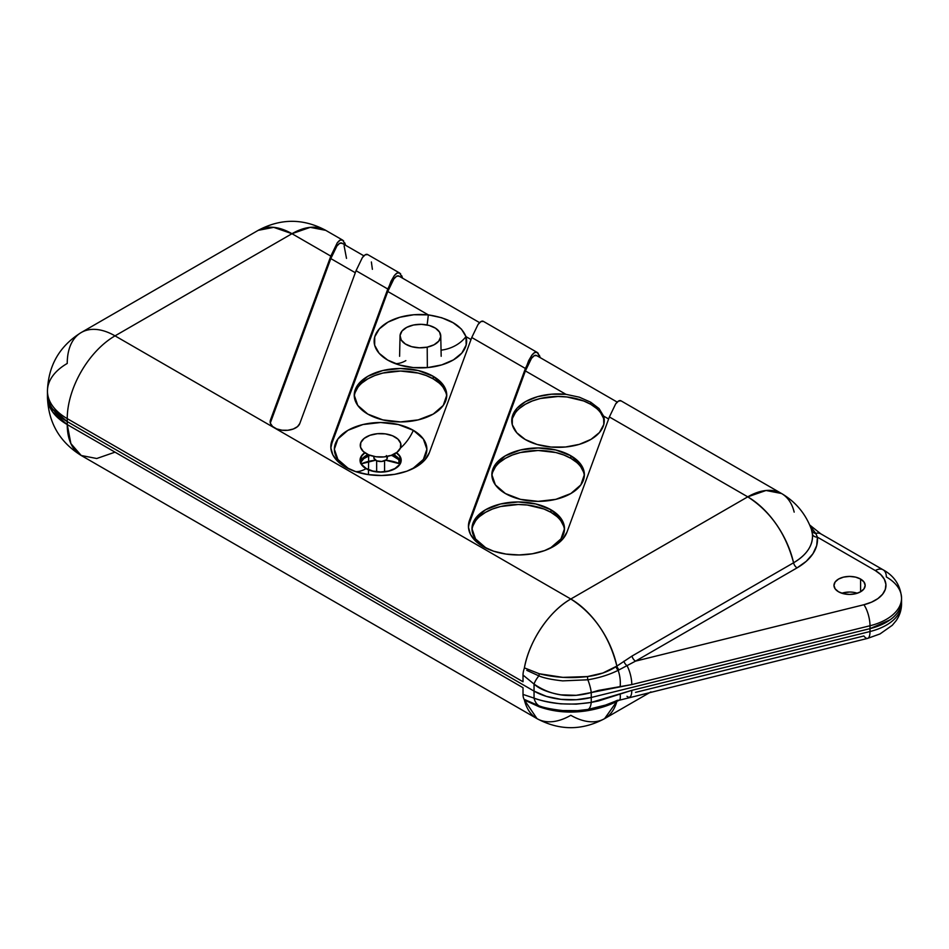 <?xml version="1.0" encoding="UTF-8"?>
<svg xmlns="http://www.w3.org/2000/svg" width="949" height="949" viewBox="0 0 949 949"><rect width="100%" height="100%" fill="white"/><g stroke="black" fill="none" stroke-linecap="round" stroke-linejoin="round"><path stroke-width="1.42" d="M841.81 593.232A15.599 9.004 180 0 1 857.327 593.232A15.599 9.004 0 0 0 841.81 593.232M618.89 700.362L616.862 701.394A67.581 39.016 60 0 1 604.596 718.642L616.862 701.394L602.864 707.041L587.478 710.682L562.793 711.75L539.234 706.827L524.394 700.03A5.196 3.001 120 0 0 524.133 699.342A15.599 9.004 -60 0 1 523.018 694.419L523.018 687.705L67.237 424.571L67.237 421.593L67.237 424.571L523.018 687.705L523.018 694.419L534.05 698.132L534.05 691.109L534.05 698.132C539.364 700.326 548.297 702.224 560.847 703.838L576.257 704.146L591.251 702.39L591.251 697.479L591.251 702.39L598.487 700.967L631.797 690.35L870.008 631.524L870.008 628.629A51.981 30.012 0 0 0 901.55 601.037A51.981 30.012 180 0 1 870.008 628.629L591.251 697.479A51.981 30.012 180 0 1 534.05 691.109L67.237 421.593A67.581 39.016 180 0 1 47.45 394.013C47.45 399.185 49.17 404.155 52.598 408.936L67.237 421.593L534.05 691.109L546.434 696.388L560.954 699.354L576.351 699.721L591.251 697.479L870.008 628.629L890.032 619.875C895.453 616.008 898.976 611.619 900.613 606.731L901.55 600.148L900.613 606.731C898.976 611.619 895.453 616.008 890.032 619.875L870.008 628.629L870.008 631.524A51.981 30.012 0 0 0 901.55 603.932C901.467 610.1 899.628 615.711 896.046 620.8L892.285 625.284L880.02 633.932L867.623 638.38A15.599 5.006 76.1 0 1 863.875 635.972L635.533 692.367M843.602 592.722L849.569 592.034L843.602 592.722M855.535 592.722L857.327 593.232L855.535 592.722M650.919 691.892L604.596 718.642A67.581 39.016 60 0 1 570.812 715.297A67.581 39.016 -60 0 1 537.015 718.642A67.581 39.016 -60 0 1 524.394 700.03L537.015 718.642L81.234 455.496L70.878 443.586L67.237 424.571A67.581 39.016 120 0 0 81.234 455.496C59.597 442.068 48.328 422.566 47.45 396.979A67.581 39.016 0 0 0 67.237 424.571L52.598 411.913L47.45 396.979L47.45 394.013C47.45 399.185 49.17 404.155 52.598 408.936L67.237 421.593L534.05 691.109L546.434 696.388L560.954 699.354L576.351 699.721L591.251 697.479L870.008 628.629L591.251 697.479L591.251 692.556L576.257 695.309L560.847 694.846C548.297 692.64 539.364 689.045 534.05 684.075L534.05 691.109L67.237 421.593L67.237 418.628L523.018 681.762L523.018 675.059L534.05 684.075L534.05 691.109A51.981 30.012 0 0 0 591.251 697.479L591.251 692.556L598.487 690.409L631.797 684.573L870.008 625.747L870.008 628.629L870.008 625.747A51.981 30.012 0 0 0 901.55 598.605M115.031 452.151L96.739 458.509L81.234 455.496M901.55 604.371A51.981 30.012 180 0 1 870.008 631.524A15.599 5.006 76.1 0 1 867.647 638.38A15.599 5.006 -103.9 0 0 870.008 631.524L631.797 690.35A15.599 5.006 76.1 0 1 629.401 697.207A15.599 5.006 76.1 0 1 626.981 696.281M629.389 697.218A15.599 5.006 -103.9 0 0 631.797 690.35L620.1 693.838A15.599 3.915 70.6 0 1 619.163 700.267A15.599 3.915 70.6 0 1 618.131 700.16L605.509 705.083L587.846 709.461L605.189 705.19M605.557 705.119L619.151 700.267A15.599 3.915 -109.4 0 0 620.1 693.838L591.251 702.39A15.599 5.86 80.9 0 1 587.846 709.461A15.599 5.86 -99.1 0 0 591.251 702.39C569.791 705.617 550.717 704.194 534.05 698.132A15.599 11.293 102.1 0 0 538.878 705.759C543.552 707.669 551.476 709.271 562.638 710.552L577.811 710.635L587.846 709.461A5.196 0.985 -99.6 0 0 587.478 710.682A5.196 0.985 80.4 0 1 587.846 709.461L577.775 710.599M538.878 705.759A15.599 11.293 -77.9 0 1 534.05 698.132L523.018 694.419A15.599 9.004 120 0 0 524.133 699.342L538.878 705.759A5.196 1.827 -70.3 0 1 539.234 706.827A5.196 1.827 109.7 0 0 538.878 705.759L524.133 699.342A5.196 3.001 120 0 1 524.394 700.03L539.234 706.827C554.596 712.118 570.669 713.411 587.478 710.682C598.463 708.773 607.989 705.819 616.043 701.821A5.196 3.203 63.5 0 1 616.257 701.311A5.196 3.203 -116.5 0 0 616.043 701.821L616.862 701.394A5.196 3.298 63 0 1 617.016 701.026A5.196 3.298 -117 0 0 616.862 701.394M621.037 400.846L618.523 401.059L615.664 403.894L609.377 416.955L747.753 496.849L570.812 599.009C549.376 610.954 529.127 640.99 524.394 667.871A67.581 39.016 -60 0 1 570.812 599.009A67.581 39.016 60 0 1 616.862 666.091L632.01 656.056L793.566 562.781A67.581 39.016 -120 0 0 747.753 496.849A67.581 39.016 -60 0 1 781.537 493.504L621.037 400.846C619.65 400.015 617.87 401.036 615.664 403.894L609.377 416.955L566.944 532.187A49.799 28.755 180 0 1 532.377 553.777A49.799 28.755 180 0 1 483.029 546.541L493.622 551.203L505.983 554.074L519.21 554.951L532.377 553.777L544.536 550.622L554.809 545.722L562.46 539.435L566.944 532.187L609.377 416.955L747.753 496.849L570.812 599.009L115.031 335.863L291.972 233.703L310.252 227.345L325.756 230.358A67.581 39.016 120 0 0 291.972 233.703L330.81 256.123L270.489 419.968L270.406 423.337L272.577 426.469L276.645 428.889L282.019 430.217L287.855 430.265L293.288 429.007L297.464 426.659L299.777 423.562L356.053 270.702L387.785 289.018L394.191 275.803C396.421 272.968 398.236 272.031 399.624 273.004L367.714 254.593C366.338 253.763 364.546 254.783 362.34 257.642L356.053 270.702L387.785 289.018L331.913 440.775L331.913 443.242L387.785 291.485L393.906 278.852C396.041 276.147 397.773 275.246 399.102 276.183L396.67 276.206L393.906 278.852L387.785 291.485L428.307 314.878A31.187 4.354 -84.3 0 1 427.086 324.961A31.187 4.354 95.7 0 0 428.307 314.878L413.752 314.76L399.849 317.263L387.987 322.126L379.327 328.888L374.736 336.871L374.665 345.27L379.126 353.277L387.678 360.074A46.264 26.714 180 0 1 378.722 352.791A46.264 26.714 180 0 1 383.467 325.104A46.264 26.714 180 0 1 428.307 314.878L441.748 317.749L453.136 322.779L461.463 329.149L465.971 336.622L471.012 339.528L465.971 336.622A46.264 26.714 180 0 1 459.269 355.673A46.264 26.714 180 0 1 387.678 360.074L399.47 365.009L413.325 367.583L427.88 367.548L441.7 364.902L453.408 359.908L461.843 353.052L466.173 345.033L465.971 336.622A31.187 25.089 -16.7 0 1 441.048 350.157A31.187 25.089 163.3 0 0 465.971 336.622C461.368 325.305 448.818 318.057 428.307 314.878L387.785 291.485L331.913 443.242A49.799 28.755 0 0 0 330.869 447.987M405.852 360.62A31.187 18.007 -60 0 1 395.235 363.609A31.187 18.007 120 0 0 405.852 360.62M407.596 470.929L413.337 468.106L423.361 459.446L426.884 449.221L423.361 438.996L413.337 430.336A31.187 18.007 -60 0 1 400.395 448.118A31.187 18.007 120 0 0 413.337 430.336L398.319 424.547L380.62 422.507L362.909 424.547L347.903 430.336L337.88 438.996L334.356 449.221L337.88 459.446L347.903 468.106A46.264 26.714 180 0 1 338.01 459.624A46.264 26.714 180 0 1 354.772 427.074A46.264 26.714 180 0 1 413.337 430.336A46.264 26.714 180 0 1 419.672 463.539M396.753 452.887A20.57 11.874 0 0 1 394.286 469.126A20.57 11.874 0 0 1 366.077 468.652L361.616 464.796L360.051 460.253L361.616 455.71L364.76 452.685A20.57 11.874 0 0 0 366.077 468.652A31.187 18.007 -60 0 1 355.685 471.641A31.187 18.007 120 0 0 366.077 468.652L372.743 471.226L380.62 472.127L388.485 471.226L395.164 468.652L399.624 464.796L401.19 460.253L399.624 455.71L396.468 452.685M446.718 396.492A46.264 26.714 0 0 0 433.219 378.865L433.219 376.314A46.264 26.714 180 0 1 446.765 395.211A46.264 26.714 180 0 1 418.212 419.885A46.264 26.714 180 0 1 367.797 414.096L382.803 419.885L400.502 421.914L418.212 419.885L433.219 414.096L443.242 405.425L446.765 395.211L443.242 384.986L433.219 376.314L418.212 370.525L400.502 368.497L382.803 370.525L367.797 376.314L357.761 384.986L354.238 395.211L357.761 405.425L367.797 414.096A46.264 26.714 180 0 1 354.238 395.211A46.264 26.714 180 0 1 382.803 370.525A46.264 26.714 180 0 1 433.219 376.314L433.219 378.865A46.264 26.714 0 0 0 383.823 372.838A46.264 26.714 0 0 0 354.297 396.48M483.421 321.391L480.906 321.604L478.047 324.451L471.76 337.5L525.402 368.473L531.808 355.258C534.05 352.411 535.853 351.486 537.241 352.459L483.421 321.391C482.033 320.56 480.241 321.581 478.047 324.451L471.76 337.5L429.328 452.732A49.799 28.755 180 0 1 394.76 474.322A49.799 28.755 180 0 1 345.412 467.086L356.005 471.748L368.366 474.619L381.593 475.508L394.76 474.322L406.919 471.178L417.192 466.279L424.844 459.98L429.328 452.732L471.76 337.5L525.402 368.473L469.53 520.23L469.53 522.697L525.402 370.929L531.523 358.307C533.658 355.59 535.39 354.701 536.719 355.626L534.287 355.661L531.523 358.307L525.402 370.929L565.924 394.321L551.369 394.215L537.466 396.706L525.604 401.581L516.944 408.343L512.353 416.314L512.282 424.725L516.742 432.72L525.295 439.529A46.264 26.714 180 0 1 511.748 420.644A46.264 26.714 180 0 1 565.924 394.321L579.341 397.192L590.717 402.21L590.717 404.298A46.264 26.714 0 0 0 541.333 398.272A46.264 26.714 0 0 0 511.796 421.914M584.335 475.935A46.264 26.714 0 0 0 570.835 458.32L570.835 455.769A46.264 26.714 180 0 1 584.382 474.654A46.264 26.714 180 0 1 555.829 499.34A46.264 26.714 180 0 1 505.414 493.539L520.42 499.34L538.119 501.369L555.829 499.34L570.835 493.539L580.859 484.88L584.382 474.654L580.859 464.441L570.835 455.769L555.829 449.98L538.119 447.952L520.42 449.98L505.414 455.769L495.378 464.441L491.855 474.654L495.378 484.88L505.414 493.539A46.264 26.714 180 0 1 491.855 474.654A46.264 26.714 180 0 1 520.42 449.98A46.264 26.714 180 0 1 570.835 455.769L570.835 458.32A46.264 26.714 0 0 0 521.44 452.293A46.264 26.714 0 0 0 491.914 475.935M545.212 550.373L550.954 547.561L560.978 538.89L564.501 528.676L560.978 518.451L550.954 509.779L535.936 503.99L518.237 501.962L500.526 503.99L485.52 509.779L475.496 518.451L471.973 528.676L475.496 538.89L485.52 547.561A46.264 26.714 180 0 1 471.973 528.676A46.264 26.714 180 0 1 500.526 503.99A46.264 26.714 180 0 1 550.954 509.779L550.954 512.33A46.264 26.714 0 0 0 501.558 506.303A46.264 26.714 0 0 0 472.021 529.945M860.601 579.056L860.601 591.785L855.535 593.742L849.569 594.43L843.602 593.742L838.536 591.785A15.599 9.004 180 0 1 833.969 585.426A15.599 9.004 180 0 1 843.602 577.111A15.599 9.004 180 0 1 860.601 579.056L863.981 581.974L865.168 585.426L863.981 588.866L860.601 591.785L860.601 579.056A15.599 9.004 180 0 1 865.168 585.426A15.599 9.004 180 0 1 855.535 593.742A15.599 9.004 180 0 1 838.536 591.785L835.156 588.866L833.969 585.426L835.156 581.974L838.536 579.056L843.602 577.111L849.569 576.423L855.535 577.111L860.601 579.056M400.668 461.997A20.273 11.708 0 0 0 394.95 455.461A20.273 11.708 0 0 0 393.194 454.559L394.95 455.461L394.95 453.658L394.95 455.461L399.351 459.257M361.889 459.257L368.034 454.559A20.273 11.708 0 0 0 360.573 461.997M366.278 468.533A20.273 11.708 180 0 1 360.347 460.253A20.273 11.708 180 0 1 364.962 452.827L361.889 455.781L360.347 460.253L361.889 464.737L366.278 468.533A20.273 11.708 180 0 0 388.378 471.072A20.273 11.708 180 0 0 400.893 460.253L399.351 464.737L394.95 468.533L388.378 471.072L380.62 471.961L372.862 471.072L366.278 468.533M396.279 452.827A20.273 11.708 180 0 1 400.893 460.253L399.351 455.781L396.279 452.827M47.45 391.035L47.45 394.013A67.581 39.016 0 0 0 67.237 421.593L67.237 418.628A67.581 39.016 -60 0 1 115.031 335.863A67.581 39.016 -120 0 0 81.234 332.518C59.597 345.946 48.328 365.448 47.45 391.035A67.581 39.016 0 0 0 67.237 418.628A67.581 39.016 180 0 1 47.45 391.035A67.581 39.016 180 0 1 67.237 363.455A67.581 39.016 60 0 1 81.234 332.518A67.581 39.016 60 0 1 115.031 335.863L291.972 233.703L330.81 256.123L337.215 242.908C339.457 240.073 341.26 239.136 342.648 240.109L345.626 245.305L344.736 242.814M331.913 443.242L330.857 447.881L332.874 454.927L337.82 461.463L345.412 467.086A49.799 28.755 180 0 1 330.821 446.754A49.799 28.755 180 0 1 331.913 440.775L391.047 281.201L394.191 275.803L397.085 273.039L399.624 273.004L402.601 278.199L401.712 275.708M565.924 394.321L525.402 370.929L469.53 522.697L469.53 520.23L468.474 527.336L470.49 534.37L475.437 540.906L483.029 546.541A49.799 28.755 180 0 1 468.438 526.209A49.799 28.755 180 0 1 469.53 520.23L528.664 360.656L531.808 355.258L534.702 352.494L537.241 352.459L540.218 357.654L539.329 355.163M291.972 233.703A67.581 39.016 -120 0 0 258.187 230.358L273.692 227.345L291.972 233.703M810.102 525.948L815.772 533.421L817.421 537.146L875.298 570.563A36.382 21.008 180 0 1 863.875 604.738L635.533 661.133L618.131 670.35C609.139 674.786 599.044 677.93 587.846 679.792L562.674 680.872C551.499 679.65 543.563 677.977 538.878 675.866A5.196 2.159 104.3 0 0 539.234 673.743L524.394 667.871A5.196 3.001 -60 0 1 524.133 668.867A5.196 3.001 120 0 0 524.394 667.871L539.234 673.743L562.816 677.372L587.478 676.566L602.864 673.019L616.862 666.091C609.365 636.352 594.003 613.991 570.812 599.009L115.031 335.863A67.581 39.016 120 0 0 67.237 418.628L523.018 681.762L523.018 675.059L534.05 684.075C550.717 695.653 569.791 698.476 591.251 692.556L631.797 684.573L870.008 625.747A15.599 5.006 -103.9 0 0 863.875 604.738L871.538 602.164L877.896 598.605L882.57 594.264L885.298 589.4L885.903 584.299L884.361 579.27L880.755 574.596L875.298 570.563L817.421 537.146L816.686 545.592L812.925 553.753L806.294 561.286L797.089 567.858L635.533 661.133L863.875 604.738A15.599 5.006 76.1 0 1 870.008 625.747A51.981 30.012 180 0 0 901.55 598.155A51.981 30.012 180 0 0 886.33 576.933A15.599 9.004 -60 0 0 883.092 569.791A15.599 9.004 120 0 0 875.298 570.563A15.599 9.004 -60 0 1 883.092 569.791L820.802 533.836A15.599 9.004 120 0 0 815.772 533.421A15.599 9.004 -60 0 1 820.731 533.789M526.802 670.35L538.878 675.866A15.599 5.896 133.2 0 0 534.05 684.075A15.599 5.896 -46.8 0 1 538.878 675.866A5.196 2.159 -75.7 0 0 539.234 673.743C554.584 677.586 570.669 678.535 587.478 676.566C598.463 675.166 607.989 671.856 616.043 666.649L632.01 656.056L793.566 562.781C785.831 533.504 770.552 511.523 747.753 496.849L766.033 490.491L781.537 493.504A67.581 39.016 -60 0 1 794.171 512.116M781.537 493.504C795.796 501.914 805.772 513.943 811.502 529.589L811.763 530.432A5.196 4.626 164.2 0 0 815.772 533.421A5.196 4.626 -15.8 0 1 811.763 530.432L812.439 534.275A5.196 4.235 174.5 0 0 817.421 537.146A5.196 4.235 -5.5 0 1 812.439 534.275A64.793 37.402 0 0 1 793.566 562.781A5.196 3.001 -120 0 0 797.089 567.858A5.196 3.001 60 0 1 793.566 562.781C806.864 554.833 813.163 545.319 812.439 534.275L811.431 529.4M524.133 668.867A15.599 9.004 120 0 0 523.018 675.059A15.599 9.004 120 0 1 524.133 668.867M810.126 526.031L815.772 533.421L817.421 537.146A69.775 40.285 180 0 1 797.089 567.858L635.533 661.133A5.196 3.001 60 0 1 632.01 656.056A5.196 3.001 -120 0 0 635.533 661.133L626.981 665.64A5.196 2.8 54.6 0 1 623.884 661.228A5.196 2.8 -125.4 0 0 626.981 665.64A15.599 5.006 76.1 0 1 631.797 684.573A15.599 5.006 -103.9 0 0 626.981 665.64L618.131 670.35A15.599 6.026 81.9 0 1 620.1 686.862A15.599 6.026 -98.1 0 0 618.131 670.35C609.139 674.786 599.044 677.93 587.846 679.792A15.599 4.104 71.6 0 1 591.251 692.556A15.599 4.104 -108.4 0 0 587.846 679.792A5.196 1.127 82.8 0 1 587.478 676.566A5.196 1.127 -97.2 0 0 587.846 679.792M616.043 666.649A5.196 2.788 -123.3 0 0 618.131 670.35A5.196 2.788 56.7 0 1 616.043 666.649M616.862 666.091A5.196 2.823 -124.9 0 0 619.128 669.852A5.196 2.823 55.1 0 1 616.862 666.091M469.53 522.697A49.799 28.755 0 0 0 468.486 527.442M537.241 352.459L538.308 353.419M525.295 439.529L537.087 444.464L550.942 447.038L565.497 447.003L579.317 444.357L591.025 439.351L599.46 432.507L603.789 424.476L603.588 416.077L608.629 418.983L603.588 416.077A46.264 26.714 180 0 1 604.276 420.644A46.264 26.714 180 0 1 575.711 445.318A46.264 26.714 180 0 1 525.295 439.529M491.404 550.432A46.264 26.714 180 0 1 485.52 547.561L491.262 550.373M579.341 397.192L590.717 402.21L599.068 408.592L603.588 416.077M399.624 273.004L400.692 273.964M347.903 468.106L353.645 470.929M367.714 254.593L365.199 254.807L362.34 257.642L356.053 270.702L299.777 423.562A14.97 8.648 180 0 1 283.561 430.36A14.97 8.648 180 0 1 270.157 421.759A14.97 8.648 180 0 1 270.489 419.968L270.489 422.424A14.97 8.648 0 0 0 270.311 422.993L330.81 258.591L336.931 245.957L339.695 243.312L342.126 243.288C340.798 242.351 339.066 243.252 336.931 245.957L330.81 258.591L355.306 272.731L330.81 258.591L270.489 422.424L270.489 419.968L330.81 256.123L337.215 242.908L340.11 240.144L342.648 240.109L343.716 241.07M371.379 261.971L372.388 269.302M344.119 245.862L346.504 258.377M564.453 529.957A46.264 26.714 0 0 0 550.954 512.33L550.954 509.779A46.264 26.714 180 0 1 564.501 528.676A46.264 26.714 180 0 1 545.07 550.432M563.611 526.007L560.978 521.001M556.707 516.375L550.954 512.33L543.943 509.008L527.264 505.022L518.237 504.512L500.526 506.541L492.531 509.008L485.52 512.33L479.767 516.375M475.496 521.001L472.863 526.007M583.493 471.997L580.859 466.979M576.589 462.365L570.835 458.32L563.825 454.998L555.829 452.531L538.119 450.49L520.42 452.531L512.424 454.998L505.414 458.32L499.66 462.365M495.378 466.979L492.745 471.997M604.216 421.937A46.264 26.714 0 0 0 590.717 404.298L590.717 402.21M603.386 417.975L600.753 412.969M596.47 408.355L590.717 404.298L583.706 400.976L567.039 396.99L558.012 396.48L540.301 398.509L532.306 400.976L525.295 404.298L519.542 408.355M515.271 412.969L512.638 417.975M445.876 392.542L443.242 387.536M438.972 382.91L433.219 378.865L426.208 375.543L418.212 373.076L400.502 371.047L382.803 373.076L374.808 375.543L367.797 378.865L362.043 382.91M357.761 387.536L355.128 392.542M427.347 367.595L427.204 347.144A20.356 11.756 180 0 1 400.039 335.922A20.356 11.756 180 0 1 413.574 324.997A20.356 11.756 180 0 1 440.751 335.922A20.356 11.756 180 0 1 427.204 347.144L427.347 367.595M427.204 347.144L434.025 344.795L438.77 341.118L440.716 336.67L439.577 332.126L435.508 328.188L429.138 325.448L421.439 324.333L413.574 324.997L406.753 327.346L402.008 331.023L400.063 335.46L401.213 340.003L405.282 343.941L411.641 346.682L419.351 347.808L427.204 347.144M384.582 460.787L384.582 471.736L384.582 460.787M376.658 471.736L376.658 460.787A6.762 3.903 180 0 1 374.167 456.457L373.942 458.237L376.658 460.787L376.658 471.736M368.675 454.832A20.356 11.756 180 0 1 364.131 438.414A20.356 11.756 180 0 1 392.566 435.793A20.356 11.756 180 0 1 397.109 452.21A20.356 11.756 180 0 1 368.675 454.832L368.437 474.63L368.675 454.832L375.899 456.742L383.835 456.92L391.285 455.33L397.109 452.21L400.419 448.035L400.715 443.456L397.963 439.162L392.566 435.793L385.341 433.883L377.405 433.705L369.956 435.306L364.131 438.414L360.822 442.59L360.513 447.169L363.277 451.475L368.675 454.832M392.803 454.737L392.815 455.959A20.795 12.005 0 0 0 391.202 455.354L392.815 455.959L392.803 454.737M360.395 462.898L363.775 458.64L370.039 455.354A20.795 12.005 0 0 0 360.667 462.317M399.909 463.847A31.187 18.007 -0 0 0 398.912 463.409L398.912 459.98L398.912 463.409A31.187 18.007 0 0 0 385.65 460.229L399.909 463.847M400.573 462.317L398.331 459.399L392.815 455.959A20.795 12.005 -0 0 1 400.573 462.317M375.579 460.229A31.187 18.007 0 0 0 361.32 463.847L375.697 460.218M387.073 456.457A6.762 3.903 180 0 1 384.559 460.787A6.762 3.903 180 0 1 376.658 460.787L381.688 461.475L386.089 459.909L387.192 458.533L386.373 455.579M883.092 569.791C894.433 576.019 900.577 585.474 901.55 598.155L901.55 603.932M604.596 718.642C582.069 730.694 559.542 730.694 537.015 718.642M867.623 638.38L619.151 700.267M563.777 710.635L576.518 710.706M611.227 703.043L617.194 700.374M340.881 462.91L340.193 462.21M81.234 332.518L258.187 230.358C280.714 218.306 303.229 218.306 325.756 230.358L342.648 240.109M809.687 524.999L820.802 533.836M536.719 355.626L617.194 402.091M399.102 276.183L479.577 322.636M342.126 243.288L363.87 255.839M421.048 462.21L420.36 462.91M399.6 356.29L400.039 335.922M441.178 356.29L440.751 335.922"/></g></svg>
